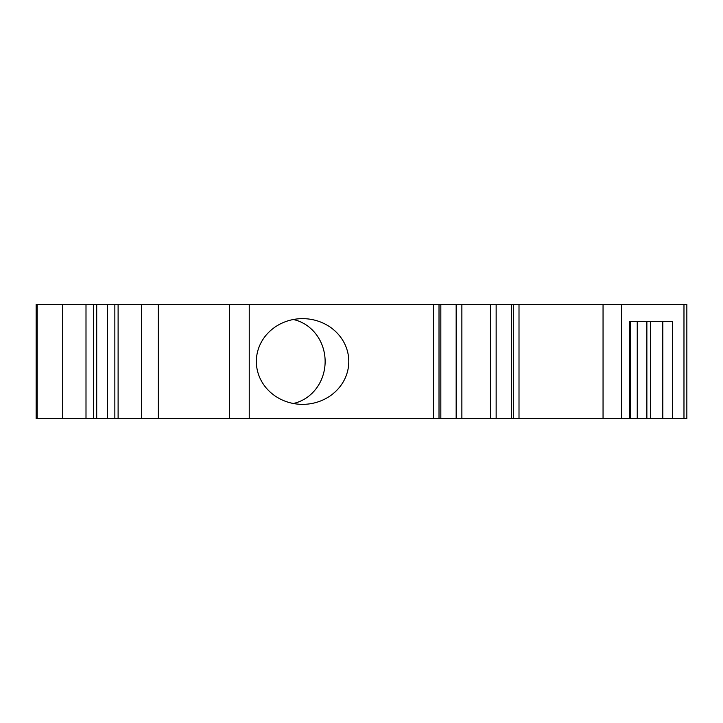 <?xml version="1.0" encoding="UTF-8"?>
<svg xmlns="http://www.w3.org/2000/svg" width="723" height="723" viewBox="0 0 723 723"><rect width="100%" height="100%" fill="white"/><g stroke="black" fill="none" stroke-linecap="round" stroke-linejoin="round"><path stroke-width="1.08" d="M37.189 418.635L37.189 304.365L36.15 304.365L36.15 418.635L93.439 418.635L93.439 304.365L62.729 304.365L62.729 418.635M513.294 304.365L511.477 304.365L511.477 418.635L513.294 418.635L513.294 304.365L686.85 304.365L686.85 418.635L683.976 418.635L683.976 304.365M513.294 418.635L646.868 418.635L646.868 321.5M683.976 418.635L672.562 418.635L672.562 321.5L629.715 321.5L629.715 418.635M158.337 418.635L249.236 418.635L249.236 304.365L141.392 304.365L141.392 418.635L158.337 418.635L158.337 304.365M37.189 304.365L62.729 304.365M249.236 418.635L440.831 418.635L440.831 304.365L249.236 304.365M141.392 418.635L118.111 418.635L118.111 304.365L141.392 304.365M440.831 418.635L496.15 418.635L496.15 304.365L511.477 304.365M496.15 418.635L511.477 418.635M118.111 304.365L93.439 304.365M440.831 304.365L496.15 304.365M630.673 418.635L630.673 321.5L637.243 321.5L637.243 418.635M672.562 418.635L662.81 418.635L662.81 321.5M646.868 418.635L662.81 418.635M118.111 418.635L114.849 418.635L114.849 304.365M93.439 418.635L114.849 418.635M293.339 319.512A42.856 39.729 -90 0 1 325.133 361.5A42.856 39.729 -90 0 1 293.339 403.488M348.793 361.5A46.218 42.856 180 0 1 302.576 404.356A46.218 42.856 180 0 1 256.349 361.5A46.218 42.856 180 0 1 302.576 318.644A46.218 42.856 180 0 1 348.793 361.5M439.015 418.635L439.015 304.365M86.001 418.635L86.001 304.365M433.303 418.635L433.303 304.365M461.87 418.635L461.87 304.365M490.438 418.635L490.438 304.365M456.159 418.635L456.159 304.365M519.006 418.635L519.006 304.365M107.411 418.635L107.411 304.365M96.71 418.635L96.71 304.365M621.617 418.635L621.617 304.365M603.054 418.635L603.054 304.365M229.372 418.635L229.372 304.365M650.438 418.635L650.438 321.5"/></g></svg>
